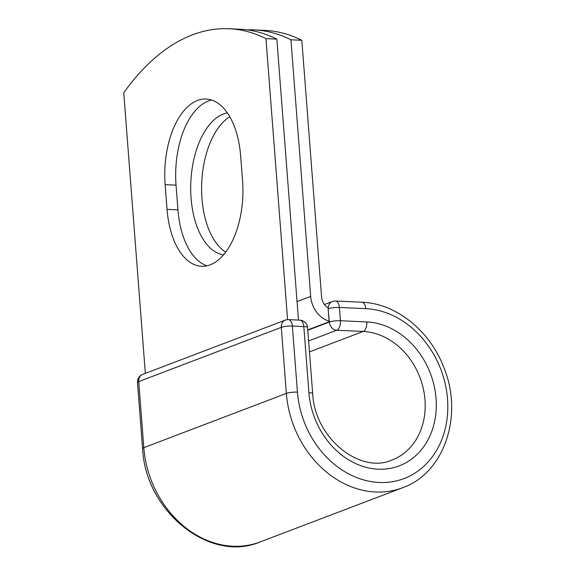 <?xml version="1.0" encoding="UTF-8"?>
<svg xmlns="http://www.w3.org/2000/svg" width="575" height="575" viewBox="0 0 575 575"><rect width="100%" height="100%" fill="white"/><g stroke="black" fill="none" stroke-linecap="round" stroke-linejoin="round"><path stroke-width="0.86" d="M197.527 100.467A71.329 38.036 -87.4 0 0 165.147 184.647L167.045 209.365A71.329 38.036 -87.4 0 0 201.516 266.254A71.329 38.036 -87.4 0 0 242.557 180.629L240.652 155.911A71.329 38.036 -87.4 0 0 206.181 99.022A71.329 38.036 -87.4 0 0 197.527 100.467M211.593 100.007A71.329 38.036 -87.4 0 0 208.423 100.963A71.329 38.036 -87.4 0 0 176.043 185.143L177.948 209.861A71.329 38.036 -87.4 0 0 207 265.765M223.502 254.847A71.329 38.036 92.6 0 1 190.692 188.219A71.329 38.036 92.6 0 1 223.452 113.972A71.329 38.036 92.6 0 1 227.348 112.865M254.121 29.9A302.249 161.158 -87.4 0 1 290.928 39.776L310.673 296.398A25.149 20.729 69.2 0 0 329.094 321.173L328.145 308.825A8.057 6.641 -110.8 0 1 328.117 307.891A12.255 10.098 69.2 0 1 321.569 296.901L301.825 40.279A302.249 161.158 92.6 0 0 265.018 30.403L254.121 29.9A302.249 161.158 -87.4 0 0 247.07 29.864M225.716 252.073A71.329 38.036 92.6 0 1 201.653 184.668A71.329 38.036 92.6 0 1 229.792 116.747M290.928 39.776L301.825 40.279M307.776 329.906L329.137 321.777L329.094 321.173M145.346 373.362L123.747 92.733A302.249 161.158 92.6 0 1 229.145 28.75A302.249 161.158 92.6 0 1 265.952 38.626L276.848 39.129A302.249 161.158 92.6 0 0 240.048 29.253L229.145 28.75M298.468 320.081L276.848 39.129M287.572 319.628L265.952 38.626M176.043 185.143L165.147 184.647M297.045 301.588L310.673 296.398M307.798 330.237L329.346 322.036L328.145 308.825M309.465 351.886L363.156 331.452A8.057 4.298 -87.4 0 0 366.814 321.942A75.224 61.999 69.2 0 1 436.051 398.497A75.224 61.999 69.2 0 1 378.149 469.193A75.224 61.999 69.2 0 1 308.904 392.639A8.057 1.538 175.6 0 1 312.678 393.645L307.596 327.577A8.057 1.538 175.6 0 0 303.823 326.571L292.359 326.047A8.057 1.538 175.6 0 0 281.283 327.355L286.364 393.422L143.808 447.666A96.852 79.824 69.2 0 0 260.101 541.959L402.658 487.715A96.852 79.824 69.2 0 1 286.364 393.422A8.057 1.538 175.6 0 1 297.44 392.114A88.794 73.183 69.2 0 0 379.169 482.475A88.794 73.183 69.2 0 0 447.522 399.021A88.794 73.183 69.2 0 0 365.793 308.66A8.057 4.298 -87.4 0 0 361.898 302.234L335.505 301.02A8.057 4.298 92.6 0 1 339.401 307.445L340.422 320.728A8.057 4.298 92.6 0 1 336.763 330.237L308.624 340.946M365.793 308.66L339.401 307.445A8.057 1.538 -4.4 0 0 328.325 308.753A8.057 6.641 -110.8 0 1 332.264 301.537L324.429 304.52M312.678 393.645C314.59 438.272 360.489 474.468 392.1 459.964A67.167 55.358 69.2 0 0 423.279 388.527A67.167 55.358 69.2 0 0 363.156 331.452L336.763 330.237A8.057 6.641 -110.8 0 1 329.346 322.036A8.057 1.538 -4.4 0 1 340.422 320.728L366.814 321.942M297.44 392.114L292.359 326.047A8.057 4.298 -87.4 0 0 288.463 319.614A8.057 8.057 0 0 0 285.222 320.138A8.057 6.641 -110.8 0 0 281.283 327.355L138.726 381.599L143.808 447.666A8.057 1.538 175.6 0 0 142.586 448.601C145.267 511.01 209.724 563.5 260.101 541.959M308.904 392.639L303.823 326.571A8.057 4.298 -87.4 0 0 299.927 320.146L288.463 319.614M285.222 320.138L142.672 374.382A8.057 6.641 -110.8 0 0 138.726 381.599A8.057 1.538 175.6 0 0 137.497 382.533L142.586 448.601M177.948 209.861L167.045 209.365M402.658 487.715C444.784 473.009 463.795 414.467 443.512 366.67C429.496 330.338 395.78 303.341 361.898 302.234M335.505 301.02A8.057 8.057 0 0 0 332.264 301.537M307.596 327.577A8.057 8.057 0 0 0 299.927 320.146M142.672 374.382A8.057 8.057 0 0 0 137.497 382.533"/></g></svg>
